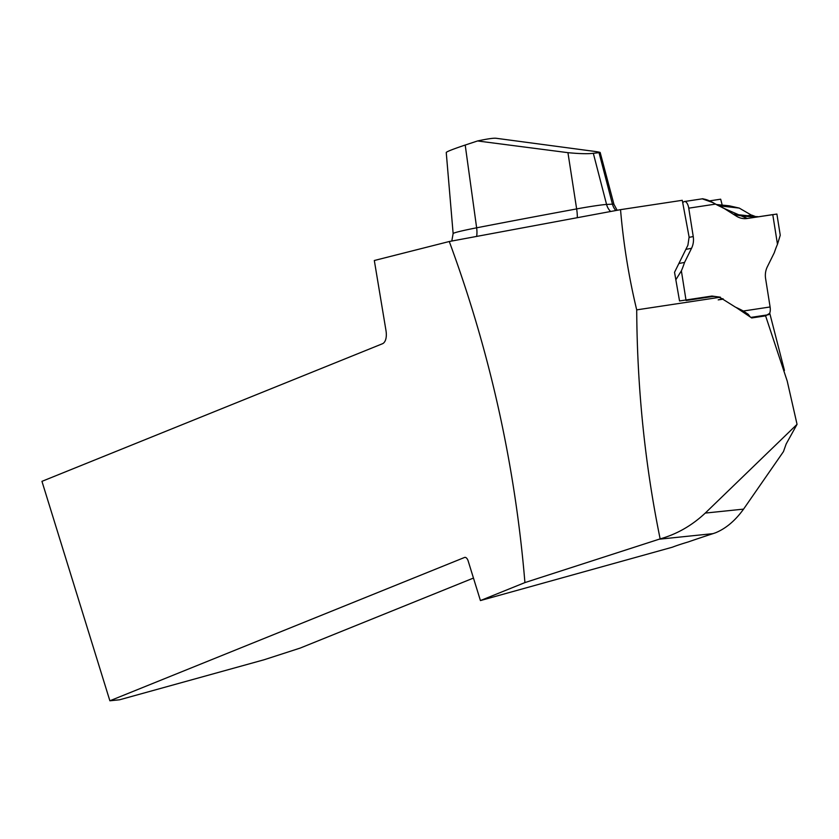 <?xml version="1.0" encoding="UTF-8"?>
<svg xmlns="http://www.w3.org/2000/svg" width="839" height="839" viewBox="0 0 839 839"><rect width="100%" height="100%" fill="white"/><g stroke="black" fill="none" stroke-linecap="round" stroke-linejoin="round"><path stroke-width="1.26" d="M722.201 205.104L720.68 199.189L709.406 200.899M682.275 200.301L689.113 237.08L687.907 245.229L674.535 272.297L679.538 300.96L711.944 296.052L720.428 297.195L636.707 309.874C628.831 277.174 623.44 243.761 620.535 209.656L682.275 200.301M449.274 241.506L374.32 260.51L385.982 330.576A14.766 7.572 -105.5 0 1 382.406 343.77L41.95 481.345L109.878 700.785L464.596 557.442A4.615 2.37 -105.5 0 1 464.733 557.39A4.615 2.37 -105.5 0 1 468.162 560.955L480.432 600.567L524.92 582.591C515.146 465.341 489.934 351.646 449.274 241.506L620.535 209.656M723.05 298.705L718.194 299.88L722.809 299.208M473.458 578.061L300.205 648.075L264.075 659.769L119.568 699.789L109.878 700.785M480.432 600.567L672.396 547.196A14.766 0.745 162.8 0 1 688.011 542.015A94.125 4.73 162.8 0 1 713.024 533.635L715.636 532.744C726.008 528.444 735.31 520.568 743.564 509.126L783.469 451.592L786.174 443.957L797.05 424.335L705.263 513.08L743.564 509.126M566.661 147.685L588.475 150.601C598.343 151.817 601.867 152.509 599.025 152.667L593.32 153.285C588.097 153.988 579.634 153.789 567.94 152.667L477.538 140.962C487.438 138.855 493.647 137.953 496.164 138.278L579.55 149.405M465.205 145.042L476.636 227.809A39.989 1.814 -9.9 0 0 453.133 233.578L446.243 152.478C446.809 151.576 453.133 149.09 465.205 145.042L477.538 140.962M600.168 152.467L599.025 152.667L612.449 204.171A26.502 1.206 -9.9 0 1 613.928 204.297L600.168 152.467M705.263 513.08C691.892 525.592 676.853 534.191 660.146 538.89C644.981 464.743 637.168 388.405 636.707 309.874M797.05 424.335L787.223 381.095L765.598 315.852L769.762 313.283L784.444 370.439M736.055 307.431L751.702 317.95L765.598 315.852M524.92 582.591L660.146 538.89M748.283 216.514L751.524 215.224L747.434 215.707L733.265 214.186L747.434 215.707L751.87 215.172L755.729 216.64L751.524 215.193L739.243 208.082L718.729 205.796M750.884 317.404L768.073 314.803A7.32 3.167 -98.6 0 0 770.097 306.969L765.598 278.579A18.458 16.644 79.3 0 1 767.307 266.833L774.292 252.707A106.123 95.677 79.3 0 1 777.47 244.275L780.249 235.245L776.893 214.05L747.15 218.486A18.458 16.644 79.3 0 1 736.401 216.158L723.312 207.936A106.123 95.677 79.3 0 1 715.531 204.108C710.109 200.783 705.756 199.053 702.474 198.927M682.694 202.545L683.963 201.727A7.32 3.167 81.4 0 1 684.54 201.507A7.32 3.167 81.4 0 1 688.746 208.166L693.245 236.556L689.155 237.332M685.862 249.372L691.535 248.302A18.458 16.644 79.3 0 0 693.245 236.556M691.535 248.302L684.551 262.429L678.877 263.498M675.835 279.775L681.373 270.861A106.123 95.677 79.3 0 0 684.551 262.429M681.373 270.861L686.071 300.53L711.692 296.649A18.458 16.644 79.3 0 1 722.442 298.978L735.53 307.2A106.123 95.677 79.3 0 1 743.312 311.028L748.21 314.3L750.276 316.985M758.016 216.724L756.925 216.598A106.123 95.677 -100.7 0 1 733.59 214.396M747.434 215.707L746.846 216.42M739.243 208.082L729.364 205.828A7.32 3.062 -84.3 0 0 729.206 205.807A7.32 3.062 -84.3 0 0 729.049 205.796M772.866 214.595L747.245 218.476L723.26 208.062L712.416 202.43L702.484 198.916M476.615 236.42A14.766 5.842 79 0 0 476.636 227.809A552.492 25.118 -9.9 0 1 576.645 208.921L567.94 152.667M593.32 153.285L606.576 204.454A367.933 16.728 -9.9 0 1 612.449 204.171A14.766 13.948 -92.3 0 0 615.868 210.516M577.295 217.689A14.766 3.125 79.6 0 0 576.645 208.921A26.502 1.206 -9.9 0 1 606.576 204.454A14.766 13.718 86.7 0 0 610.614 211.491M713.024 533.635L659.192 539.204M715.531 204.108L688.746 208.166M743.312 311.028L770.097 306.969M777.47 244.275L772.771 214.606M716.275 204.517L729.364 205.828M617.147 210.285L613.928 204.297M453.133 233.578L451.802 241.034M716.254 204.506L729.206 205.807M702.935 198.728L684.54 201.507"/></g></svg>
